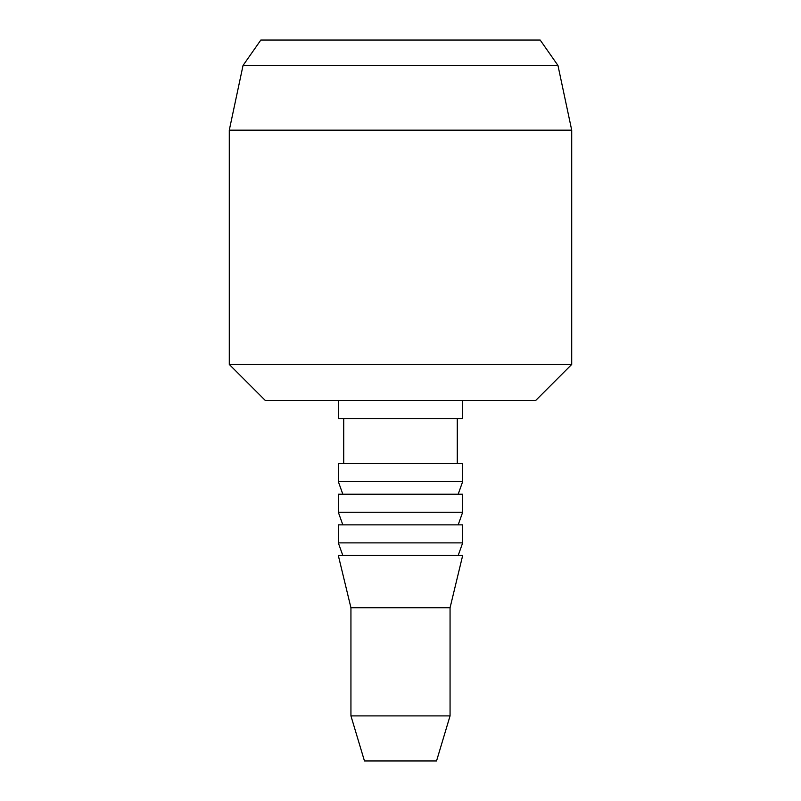 <?xml version="1.0" encoding="UTF-8"?>
<svg xmlns="http://www.w3.org/2000/svg" width="801" height="801" viewBox="0 0 801 801"><rect width="100%" height="100%" fill="white"/><g stroke="black" fill="none" stroke-linecap="round" stroke-linejoin="round"><path stroke-width="1.2" d="M450.062 607.759L450.062 715.894L436.545 760.95L364.455 760.95L350.938 715.894L350.938 607.759L338.322 555.493L462.678 555.493L450.062 607.759L350.938 607.759M450.062 715.894L350.938 715.894M462.678 400.5L462.678 418.522L338.322 418.522L338.322 400.5M343.729 463.579L343.729 418.522M462.678 463.579L338.322 463.579L338.322 481.601L462.678 481.601L462.678 463.579M342.828 494.217L338.322 481.601M462.678 494.217L338.322 494.217L338.322 512.24L462.678 512.24L462.678 494.217M342.828 524.855L338.322 512.24M462.678 524.855L338.322 524.855L338.322 542.878L462.678 542.878L462.678 524.855M342.828 555.493L338.322 542.878M229.286 364.455L265.331 400.5L535.669 400.5L571.714 364.455L571.714 130.162L229.286 130.162L229.286 364.455L571.714 364.455M557.957 65.452L540.174 40.05L260.826 40.05L243.043 65.452L557.957 65.452L571.714 130.162M457.271 418.522L457.271 463.579M458.172 494.217L462.678 481.601M458.172 524.855L462.678 512.24M458.172 555.493L462.678 542.878M243.043 65.452L229.286 130.162"/></g></svg>
